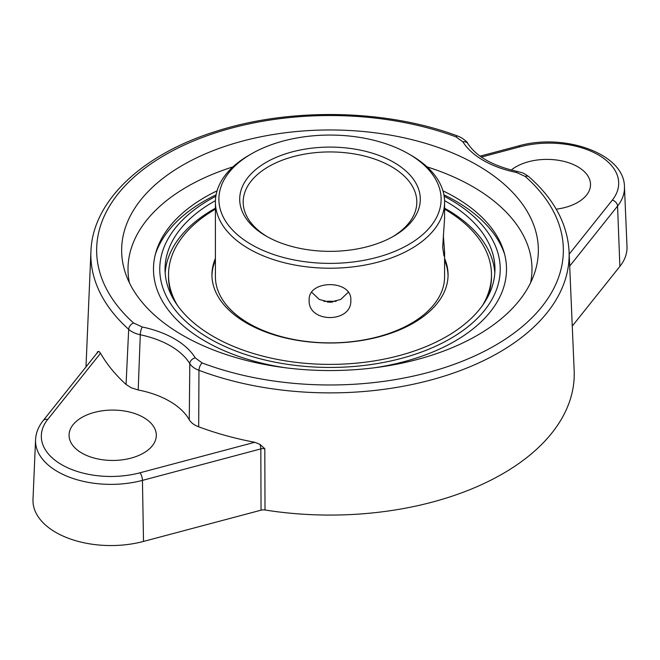 <?xml version="1.0" encoding="UTF-8"?>
<svg xmlns="http://www.w3.org/2000/svg" width="660" height="660" viewBox="0 0 660 660"><rect width="100%" height="100%" fill="white"/><g stroke="black" fill="none" stroke-linecap="round" stroke-linejoin="round"><path stroke-width="0.99" d="M332.558 302.115A90.288 52.123 0 0 0 327.442 302.115M504.661 254.405A177.812 102.663 0 0 0 503.035 250.016A177.812 102.663 0 0 0 443.908 194.824M216.092 194.824A177.812 102.663 0 0 0 204.27 201.061A177.812 102.663 0 0 0 156.964 250.016A177.812 102.663 0 0 0 155.339 254.405M215.845 196.251A170.231 98.282 0 0 0 209.624 199.658A170.231 98.282 0 0 0 211.67 339.817A170.231 98.282 0 0 0 454.352 336.278A170.231 98.282 0 0 0 444.155 196.251M215.432 200.648A164.95 95.23 0 0 0 165.049 269.156A164.95 95.23 0 0 0 266.879 357.142A164.95 95.23 0 0 0 446.638 336.501A164.95 95.23 0 0 0 494.951 269.156A164.95 95.23 0 0 0 446.638 201.82A164.95 95.23 0 0 0 444.568 200.648M494.818 272.943A164.95 95.23 0 0 0 446.638 209.377A164.95 95.23 0 0 0 444.592 208.222M215.407 208.222A164.95 95.23 0 0 0 165.181 272.943M482.6 305.308A161.477 93.225 0 0 0 491.477 274.832L491.477 276.721A161.477 93.225 180 0 1 487.245 297.924M172.755 297.924A161.477 93.225 180 0 1 168.523 276.721L168.523 274.832A161.477 93.225 0 0 0 177.4 305.308M215.407 260.312A118.066 68.17 0 0 0 211.942 275.773M448.058 275.773A118.066 68.17 0 0 0 444.592 260.312M443.322 235.133L444.592 252.145L444.592 276.721A114.593 66.165 180 0 1 330 342.878A114.593 66.165 180 0 1 215.407 276.721L215.407 202.059A114.593 66.165 0 0 0 286.143 263.183A114.593 66.165 0 0 0 411.031 248.837A114.593 66.165 0 0 0 444.592 202.059A114.593 66.165 0 0 0 411.031 155.273L408.573 153.854A111.119 64.16 0 0 0 251.427 153.854L251.427 153.854A111.119 64.16 0 0 0 251.427 244.588A111.119 64.16 0 0 0 408.573 244.588A111.119 64.16 0 0 0 408.573 153.854M248.968 155.273L251.427 153.854L248.968 155.273A114.593 66.165 0 0 0 215.407 202.059M444.592 252.145L443.965 255.964L442.687 247.162L444.592 218.122L444.592 202.059M309.161 300.193C307.882 279.452 352.118 279.452 350.839 300.193C352.118 323.334 307.882 323.334 309.161 300.193M311.718 292.289L319.3 299.467L330 302.272L340.7 299.467L348.282 292.289M336.13 301.389A86.815 50.119 0 0 0 323.87 301.389M267.407 236.783A86.815 50.119 180 0 1 243.185 202.059A86.815 50.119 180 0 1 296.777 155.752A86.815 50.119 180 0 1 391.388 166.617A86.815 50.119 180 0 1 416.815 202.059A86.815 50.119 180 0 1 392.593 236.783M266.153 236.082L266.153 236.082A90.288 52.123 180 0 1 266.161 162.36A90.288 52.123 180 0 1 393.838 162.36A90.288 52.123 180 0 1 393.847 236.082A90.288 52.123 180 0 1 266.153 236.082M215.407 258.423A118.066 68.17 0 0 0 211.934 274.832A118.066 68.17 0 0 0 330 342.994A118.066 68.17 0 0 0 448.066 274.832A118.066 68.17 0 0 0 444.592 258.423M215.407 209.146A161.477 93.225 0 0 0 168.523 274.832M491.477 274.832A161.477 93.225 0 0 0 444.592 209.146M261.046 510.18L143.509 541.431A77.938 44.995 180 0 1 33 499.447L35.549 439.774A75.38 43.519 0 0 0 142.444 480.381L260.824 448.907A5.775 3.506 -179.8 0 1 264.808 448.726L265.007 509.99A5.783 3.341 -0 0 0 261.046 510.18L260.824 448.907A5.791 1.98 75.1 0 0 259.957 444.353L264.808 448.726M572.261 326.098L619.88 266.401A77.938 44.995 0 0 0 627 246.469L624.451 186.796C624.409 153.59 564.226 132.751 518.488 145.942L480.092 156.156M195.261 357.893L202.125 362.95A233.351 134.722 0 0 0 495.008 345.518A233.351 134.722 0 0 0 525.195 176.426L516.433 172.466A87.986 50.795 180 0 1 462.916 141.867L455.969 136.843A233.351 134.722 0 0 0 164.992 154.993A233.351 134.722 0 0 0 133.567 322.979L142.263 326.997A87.986 50.795 180 0 1 195.261 357.893A5.791 4.455 148.6 0 0 189.799 363.643A23.158 13.184 0.1 0 0 198.957 370.31A239.143 138.064 0 0 0 446.276 375.466A239.143 138.064 0 0 0 569.068 251.41L574.167 370.582A244.241 141.009 180 0 1 265.007 509.99M143.533 417.45A43.626 25.187 0 0 0 95.749 412.054A43.626 25.187 0 0 0 69.069 435.575A43.626 25.187 0 0 0 112.687 460.449A43.626 25.187 0 0 0 156.313 435.575A43.626 25.187 0 0 0 143.533 417.45M202.125 362.95A5.791 2.591 110.7 0 0 198.957 370.31A44721.534 30209.726 53.7 0 1 198.685 426.805A241.494 139.425 0 0 0 254.76 442.282L259.957 444.353M198.685 426.805C194.155 425.073 191.012 422.713 189.263 419.743A81.023 46.777 0 0 0 138.204 389.977L131.315 387.824L126.068 384.475A44721.542 22290.906 69 0 1 128.692 329.348A23.158 13.348 0.7 0 0 140.291 334.777A82.203 47.462 180 0 1 189.799 363.643A57129.493 35974.067 58.1 0 1 189.263 419.743M97.49 352.976L97.688 352.25A5.791 4.29 38.6 0 1 98.843 351.334L100.534 353.24A241.494 139.425 0 0 0 126.068 384.475M98.843 351.334L97.276 352.003L97.234 352.811M182.671 165.198A208.354 120.293 0 0 0 125.623 273.644A208.354 120.293 0 0 0 330 370.549A208.354 120.293 0 0 0 534.377 273.644A208.354 120.293 0 0 0 428.159 144.152A208.354 120.293 0 0 0 182.671 165.198M129.385 282.744A201.993 116.614 180 0 1 187.176 186.697A201.993 116.614 180 0 1 232.93 166.889M427.069 166.889A201.993 116.614 180 0 1 530.615 282.744M217.066 190.831A176.517 101.912 0 0 0 205.186 197.093A176.517 101.912 0 0 0 159.538 242.69A176.517 101.912 0 0 0 205.186 341.22A176.517 101.912 0 0 0 285.268 367.744M374.731 367.744A176.517 101.912 0 0 0 500.462 242.69A176.517 101.912 0 0 0 442.934 190.831M138.204 389.977A57129.526 31363.208 65 0 1 140.291 334.777A5.791 1.609 101.8 0 1 142.263 326.997M556.215 209.179A43.626 25.187 0 0 0 590.518 184.882A43.626 25.187 0 0 0 577.747 166.765A43.626 25.187 0 0 0 511.244 170.065M97.276 352.003A5.775 3.316 177.4 0 1 97.457 352.539M100.534 353.24L47.693 419.479A69.597 40.186 0 0 0 61.702 464.698A69.597 40.186 0 0 0 140.027 472.783L254.76 442.282M140.027 472.783A5.791 1.98 75.1 0 1 142.444 480.381L143.509 541.431M455.969 136.843A5.791 2.549 -69.7 0 1 457.974 136.142C387.057 109.362 291.58 107.291 217.445 130.894C143.245 153.532 92.532 200.557 90.931 251.41A239.143 138.064 0 0 0 128.692 329.348A5.791 3.977 132 0 1 133.567 322.979M525.195 176.426A5.791 3.952 -48.6 0 1 529.006 176.798M462.916 141.867A5.791 4.438 -32.1 0 1 467.783 143.459M569.184 254.174L612.307 200.12A69.597 40.186 0 0 0 598.298 154.894A69.597 40.186 0 0 0 519.973 146.809L481.387 157.072M519.973 146.809A5.791 1.98 -104.9 0 0 518.488 145.942M619.88 266.401L617.562 206.077A75.38 43.519 0 0 0 624.451 186.796M612.307 200.12A5.791 4.29 38.6 0 1 617.562 206.077L569.695 266.087M516.433 172.466A5.791 1.567 -78.5 0 1 517.588 171.517C492.954 165.974 476.363 156.635 467.816 143.517C467.536 142.23 465.151 140.159 460.663 137.313L457.974 136.142M47.693 419.479A5.791 4.29 -141.4 0 0 43.172 420.593C38.445 426.525 35.904 432.91 35.549 439.774M504.438 253.555L503.035 250.016M155.562 253.555L156.964 250.016M90.931 251.41L85.99 366.911M569.068 251.41C567.517 223.996 554.177 199.13 529.023 176.814C521.466 171.418 521.746 172.961 517.588 171.517M97.688 352.25L43.172 420.593"/></g></svg>
